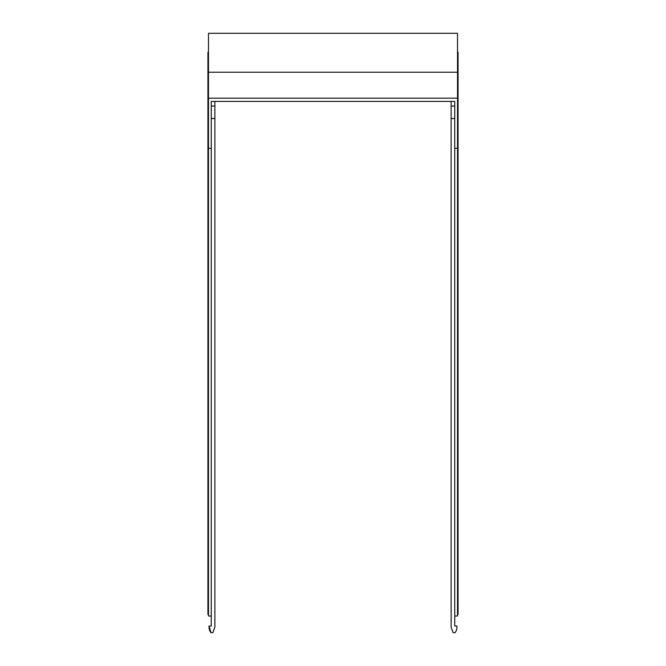 <?xml version="1.0" encoding="UTF-8"?>
<svg xmlns="http://www.w3.org/2000/svg" width="666" height="666" viewBox="0 0 666 666"><rect width="100%" height="100%" fill="white"/><g stroke="black" fill="none" stroke-linecap="round" stroke-linejoin="round"><path stroke-width="1" d="M211.255 625.474L211.255 616.025L208.475 616.025L208.475 98.177L457.525 98.177L457.525 616.025L454.745 616.025L454.745 148.302L457.525 148.302M208.475 72.236L457.525 72.236L457.525 33.3L208.475 33.3L208.475 98.177M457.525 72.236L457.525 98.177M454.745 625.474L454.745 626.032L456.968 626.032L456.968 627.139A8.916 8.916 0 0 1 455.02 632.7L453.155 632.7L451.132 627.139L451.132 101.415L214.868 101.415L214.868 106.036L211.255 106.036L211.255 101.415L211.255 148.302L208.475 148.302M211.255 626.032L209.032 626.032L209.032 627.139A8.916 8.916 0 0 0 210.98 632.7L209.532 630.061M214.868 106.036L214.868 627.139L212.845 632.7L210.98 632.7L209.032 626.032M457.525 52.273L458.075 52.273L458.075 100.233L457.525 100.233M457.525 614.352L458.075 614.352L458.075 100.233M454.745 626.032L454.745 616.025M214.868 118.49L211.255 118.49M451.132 106.036L454.745 106.036L454.745 101.415L454.745 148.302M454.745 118.49L451.132 118.49M458.075 87.621L457.525 87.621M458.075 147.652L457.525 147.652M208.475 614.352L207.925 614.352L207.925 52.273L208.475 52.273M211.255 616.025L211.255 148.302M211.255 101.415L454.745 101.415M207.925 87.621L208.475 87.621M207.925 100.233L208.475 100.233M207.925 147.652L208.475 147.652M457.525 33.3L208.475 33.3"/></g></svg>
